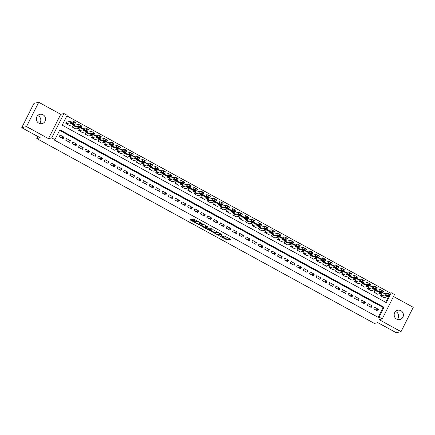 <?xml version="1.0" encoding="UTF-8"?>
<svg xmlns="http://www.w3.org/2000/svg" width="435" height="435" viewBox="0 0 435 435"><rect width="100%" height="100%" fill="white"/><g stroke="black" fill="none" stroke-linecap="round" stroke-linejoin="round"><path stroke-width="0.65" d="M219.349 235.813L227.168 240.049L230.55 239.261L223.998 235.759A2.344 0.397 -153.3 0 1 225.493 236.95A2.344 0.397 -153.3 0 1 225.417 236.999L225.134 237.064A2.344 0.397 -153.3 0 1 222.524 236.096L221.083 235.411L222.263 236.156A2.344 0.397 -153.3 0 1 223.759 237.347A2.344 0.397 -153.3 0 1 223.682 237.401L223.4 237.466A2.344 0.397 -153.3 0 1 220.79 236.499L219.349 235.813M37.676 115.59A4.78 4.611 -103 0 1 39.493 123.496M38.845 123.203A4.78 4.611 77 0 0 45.544 119.641A4.78 4.611 77 0 0 39.889 114.34A4.78 4.611 77 0 0 38.845 123.203M395.507 311.503A4.78 4.611 -103 0 1 397.324 319.41M396.676 319.116A4.78 4.611 77 0 0 403.375 315.56A4.78 4.611 77 0 0 397.721 310.253A4.78 4.611 77 0 0 396.676 319.116M191.851 219.838L191.036 219.534L190.068 219.767L190.535 220.137L198.79 224.509L202.172 223.72L194.266 219.278L193.45 218.979L192.286 219.256L195.94 221.371L197.321 221.54A1.963 0.332 -153.3 0 1 199.333 222.258A1.963 0.332 -153.3 0 1 200.758 223.345A1.963 0.332 -153.3 0 1 200.687 223.389L198.48 223.894A1.963 0.332 -153.3 0 1 196.468 223.182A1.963 0.332 -153.3 0 1 195.043 222.095A1.963 0.332 -153.3 0 1 195.108 222.051L195.5 221.948L195.032 221.578L191.851 219.838M54.924 139.635L51.716 137.879L63.945 113.562L67.153 115.319L62.194 125.177L386.329 302.64L391.288 292.782L394.496 294.538L382.267 318.86L379.059 317.099L384.018 307.24L59.883 129.777L54.924 139.635L53.973 139.852L378.107 317.322L379.059 317.099M382.267 318.86L379.037 319.6L401.021 331.639L396.269 332.731L377.814 322.629L374.394 323.417L36.785 138.569L40.205 137.781L21.75 127.678L26.502 126.585L48.486 138.624L51.716 137.879M209.686 230.479L218.381 235.237L221.763 234.449L213.047 229.707L209.686 230.479M207.767 229.571L199.866 225.129L203.248 224.34L204.064 224.645L207.712 226.76L206.304 227.103L206.772 227.472L209.697 228.93L211.116 228.603L212.014 229.076L208.582 229.876L207.767 229.571L207.941 229.223M21.75 127.678L33.979 103.361L38.731 102.269L26.502 126.585M401.021 331.639L413.25 307.322L393.506 296.512M67.017 122.061L66.696 121.882L65.87 123.524L69.72 125.633L69.861 125.351M73.433 125.574L73.113 125.4L72.286 127.042L76.141 129.146L76.283 128.869M79.855 129.086L79.534 128.912L78.708 130.554L82.558 132.664L82.699 132.381M86.271 132.599L85.951 132.425L85.124 134.067L88.974 136.177L89.121 135.894M92.693 136.117L92.372 135.938L91.546 137.585L95.395 139.689L95.537 139.407M99.109 139.63L98.788 139.456L97.962 141.098L101.812 143.207L101.953 142.925M105.526 143.142L105.205 142.968L104.378 144.61L108.233 146.72L108.375 146.437M111.947 146.66L111.626 146.481L110.8 148.123L114.65 150.233L114.791 149.95M118.363 150.173L118.043 149.999L117.216 151.641L121.071 153.745L121.213 153.468M124.785 153.685L124.464 153.511L123.638 155.154L127.488 157.263L127.629 156.981M131.201 157.198L130.881 157.024L130.054 158.666L133.904 160.776L134.045 160.493M137.618 160.716L137.297 160.537L136.47 162.184L140.326 164.289L140.467 164.006M144.039 164.229L143.719 164.055L142.892 165.697L146.742 167.807L146.883 167.524M150.456 167.741L150.135 167.567L149.308 169.21L153.163 171.319L153.305 171.037M156.877 171.259L156.556 171.08L155.73 172.722L159.58 174.832L159.721 174.549M163.294 174.772L162.973 174.598L162.146 176.24L165.996 178.345L166.143 178.067M169.715 178.285L169.394 178.111L168.568 179.753L172.418 181.863L172.559 181.58M176.131 181.797L175.811 181.623L174.984 183.266L178.834 185.375L178.975 185.092M182.548 185.315L182.227 185.136L181.4 186.784L185.256 188.888L185.397 188.605M188.969 188.828L188.649 188.654L187.822 190.296L191.672 192.406L191.813 192.123M195.386 192.341L195.065 192.167L194.238 193.809L198.088 195.919L198.235 195.636M201.807 195.859L201.487 195.679L200.66 197.321L204.51 199.431L204.651 199.148M208.224 199.371L207.903 199.192L207.076 200.839L210.926 202.944L211.067 202.666M214.64 202.884L214.319 202.71L213.493 204.352L217.348 206.462L217.489 206.179M221.062 206.397L220.741 206.223L219.914 207.865L223.764 209.975L223.905 209.692M227.478 209.915L227.157 209.735L226.33 211.383L230.186 213.487L230.327 213.204M233.899 213.427L233.579 213.253L232.752 214.895L236.602 217.005L236.743 216.722M240.316 216.94L239.995 216.766L239.168 218.408L243.018 220.518L243.16 220.235M246.732 220.458L246.411 220.279L245.585 221.921L249.44 224.03L249.581 223.748M253.154 223.971L252.833 223.791L252.006 225.439L255.856 227.543L255.997 227.266M259.57 227.483L259.249 227.309L258.423 228.951L262.278 231.061L262.419 230.778M265.992 230.996L265.671 230.822L264.844 232.464L268.694 234.574L268.835 234.291M272.408 234.514L272.087 234.334L271.261 235.982L275.11 238.086L275.257 237.804M278.83 238.027L278.509 237.853L277.682 239.495L281.532 241.604L281.673 241.322M285.246 241.539L284.925 241.365L284.099 243.007L287.948 245.117L288.09 244.834M291.662 245.057L291.341 244.878L290.515 246.52L294.37 248.63L294.511 248.347M298.084 248.57L297.763 248.39L296.936 250.038L300.786 252.142L300.928 251.865M304.5 252.082L304.179 251.908L303.353 253.551L307.202 255.66L307.349 255.378M310.922 255.595L310.601 255.421L309.774 257.063L313.624 259.173L313.765 258.89M317.338 259.113L317.017 258.934L316.191 260.581L320.04 262.686L320.182 262.403M323.754 262.626L323.433 262.452L322.607 264.094L326.462 266.204L326.603 265.921M330.176 266.138L329.855 265.964L329.029 267.607L332.878 269.716L333.02 269.434M336.592 269.656L336.271 269.477L335.445 271.119L339.3 273.229L339.441 272.946M343.014 273.169L342.693 272.99L341.866 274.637L345.716 276.742L345.858 276.459M349.43 276.682L349.109 276.508L348.283 278.15L352.132 280.26L352.274 279.977M355.846 280.194L355.525 280.02L354.699 281.662L358.554 283.772L358.696 283.489M362.268 283.712L361.947 283.533L361.121 285.175L364.97 287.285L365.112 287.002M368.684 287.225L368.363 287.051L367.537 288.693L371.392 290.803L371.533 290.52M375.106 290.738L374.785 290.564L373.959 292.206L377.808 294.316L377.95 294.033M373.763 308.866L377.618 310.971L378.445 309.328L374.589 307.224L373.763 308.866M367.347 305.348L371.196 307.458L372.023 305.816L368.173 303.706L367.347 305.348M360.93 301.836L364.78 303.945L365.607 302.303L361.751 300.193L360.93 301.836M354.509 298.323L358.358 300.433L359.185 298.785L355.335 296.681L354.509 298.323M348.092 294.81L351.942 296.915L352.769 295.273L348.919 293.163L348.092 294.81M341.671 291.292L345.526 293.402L346.352 291.76L342.497 289.65L341.671 291.292M335.254 287.78L339.104 289.889L339.931 288.247L336.081 286.138L335.254 287.78M328.833 284.267L332.688 286.371L333.514 284.729L329.659 282.625L328.833 284.267M322.417 280.749L326.266 282.859L327.093 281.217L323.243 279.107L322.417 280.749M316 277.236L319.85 279.346L320.677 277.704L316.827 275.594L316 277.236M309.579 273.724L313.428 275.833L314.255 274.186L310.405 272.082L309.579 273.724M303.162 270.211L307.012 272.315L307.839 270.673L303.989 268.564L303.162 270.211M296.741 266.693L300.596 268.803L301.422 267.161L297.567 265.051L296.741 266.693M290.324 263.18L294.174 265.29L295.001 263.648L291.151 261.538L290.324 263.18M283.908 259.668L287.758 261.772L288.584 260.13L284.735 258.026L283.908 259.668M277.486 256.15L281.336 258.259L282.163 256.617L278.313 254.508L277.486 256.15M271.07 252.637L274.92 254.747L275.746 253.105L271.897 250.995L271.07 252.637M264.649 249.124L268.504 251.234L269.33 249.587L265.475 247.482L264.649 249.124M258.232 245.612L262.082 247.716L262.909 246.074L259.059 243.964L258.232 245.612M251.816 242.094L255.666 244.204L256.492 242.561L252.637 240.452L251.816 242.094M245.394 238.581L249.244 240.691L250.071 239.049L246.221 236.939L245.394 238.581M238.978 235.069L242.828 237.178L243.654 235.531L239.805 233.426L238.978 235.069M232.556 231.55L236.412 233.66L237.238 232.018L233.383 229.908L232.556 231.55M226.14 228.038L229.99 230.148L230.816 228.505L226.967 226.396L226.14 228.038M219.718 224.525L223.574 226.635L224.4 224.987L220.545 222.883L219.718 224.525M213.302 221.013L217.152 223.117L217.978 221.475L214.129 219.365L213.302 221.013M206.886 217.495L210.736 219.604L211.562 217.962L207.712 215.852L206.886 217.495M200.464 213.982L204.314 216.092L205.141 214.45L201.291 212.34L200.464 213.982M194.048 210.469L197.898 212.579L198.724 210.931L194.875 208.827L194.048 210.469M187.626 206.951L191.482 209.061L192.308 207.419L188.453 205.309L187.626 206.951M181.21 203.439L185.06 205.548L185.886 203.906L182.037 201.796L181.21 203.439M174.794 199.926L178.644 202.036L179.47 200.388L175.62 198.284L174.794 199.926M168.372 196.413L172.222 198.518L173.048 196.876L169.199 194.766L168.372 196.413M161.956 192.895L165.806 195.005L166.632 193.363L162.782 191.253L161.956 192.895M155.534 189.383L159.389 191.492L160.216 189.85L156.361 187.741L155.534 189.383M149.118 185.87L152.968 187.98L153.794 186.332L149.944 184.228L149.118 185.87M142.702 182.352L146.551 184.462L147.378 182.82L143.523 180.71L142.702 182.352M136.28 178.839L140.13 180.949L140.956 179.307L137.107 177.197L136.28 178.839M129.864 175.327L133.714 177.436L134.54 175.794L130.69 173.685L129.864 175.327M123.442 171.814L127.297 173.918L128.124 172.276L124.269 170.167L123.442 171.814M117.026 168.296L120.876 170.406L121.702 168.764L117.852 166.654L117.026 168.296M110.604 164.783L114.459 166.893L115.286 165.251L111.431 163.141L110.604 164.783M104.188 161.271L108.038 163.381L108.864 161.733L105.014 159.629L104.188 161.271M97.772 157.753L101.621 159.862L102.448 158.22L98.598 156.111L97.772 157.753M91.35 154.24L95.2 156.35L96.026 154.708L92.177 152.598L91.35 154.24M84.934 150.727L88.783 152.837L89.61 151.195L85.76 149.085L84.934 150.727M78.512 147.215L82.367 149.319L83.194 147.677L79.339 145.567L78.512 147.215M72.096 143.697L75.946 145.807L76.772 144.164L72.922 142.055L72.096 143.697M65.68 140.184L69.529 142.294L70.356 140.652L66.506 138.542L65.68 140.184M378.107 317.322L383.066 307.463L59.59 130.359M63.934 137.134L60.084 135.029L59.258 136.672L63.108 138.781L63.934 137.134L61.243 137.754M389.657 294.354L390.336 293L66.865 115.895M385.671 302.281L388.537 296.588M381.522 294.25L381.201 294.076L380.375 295.718L384.225 297.828L384.366 297.545M37.834 136.487L36.785 138.569M48.486 138.624L60.715 114.307L38.731 102.269M60.715 114.307L63.945 113.562M390.336 293L391.288 292.782M383.066 307.463L384.018 307.24M378.445 309.328L375.748 309.948M372.023 305.816L369.331 306.436M365.607 302.303L362.91 302.923M359.185 298.785L356.493 299.41M352.769 295.273L350.072 295.892M346.352 291.76L343.655 292.38M339.931 288.247L337.239 288.867M333.514 284.729L330.817 285.349M327.093 281.217L324.401 281.837M320.677 277.704L317.98 278.324M314.255 274.186L311.563 274.811M307.839 270.673L305.147 271.293M301.422 267.161L298.725 267.781M295.001 263.648L292.309 264.268M288.584 260.13L285.887 260.75M282.163 256.617L279.471 257.237M275.746 253.105L273.049 253.725M269.33 249.587L266.633 250.212M262.909 246.074L260.217 246.694M256.492 242.561L253.795 243.181M250.071 239.049L247.379 239.669M243.654 235.531L240.957 236.151M237.238 232.018L234.541 232.638M230.816 228.505L228.125 229.125M224.4 224.987L221.703 225.613M217.978 221.475L215.287 222.095M211.562 217.962L208.865 218.582M205.141 214.45L202.449 215.069M198.724 210.931L196.033 211.551M192.308 207.419L189.611 208.039M185.886 203.906L183.195 204.526M179.47 200.388L176.773 201.013M173.048 196.876L170.357 197.495M166.632 193.363L163.935 193.983M160.216 189.85L157.519 190.47M153.794 186.332L151.103 186.952M147.378 182.82L144.681 183.439M140.956 179.307L138.265 179.927M134.54 175.794L131.843 176.414M128.124 172.276L125.427 172.896M121.702 168.764L119.011 169.384M115.286 165.251L112.589 165.871M108.864 161.733L106.173 162.353M102.448 158.22L99.751 158.84M96.026 154.708L93.335 155.328M89.61 151.195L86.918 151.815M83.194 147.677L80.497 148.297M76.772 144.164L74.081 144.784M70.356 140.652L67.659 141.272M223.617 237.412L227.5 239.391L229.968 238.826M218.462 234.536L221.176 234.014M210.578 230.273L214.825 232.6M217.136 234.498L217.707 234.71L220.654 234.03L219.43 233.258A2.344 0.397 -153.3 0 0 216.815 232.29L214.803 232.758A2.344 0.397 -153.3 0 0 214.721 232.807A2.344 0.397 -153.3 0 0 216.222 233.997L217.136 234.498M214.721 232.807L215.053 232.149A2.344 0.397 -153.3 0 1 215.129 232.1L216.924 231.686M204.972 227.206L200.78 224.911M207.131 226.32L206.636 226.472M211.345 228.658L208.914 229.218L208.582 229.876M204.918 227.413A1.963 0.332 -153.3 0 0 204.847 227.456A1.963 0.332 -153.3 0 0 206.272 228.544A1.963 0.332 -153.3 0 0 208.283 229.256L209.088 229.06L206.511 227.532L204.918 227.413L205.244 226.755A1.963 0.332 -153.3 0 0 205.179 226.798A1.963 0.332 -153.3 0 0 205.184 226.874M206.5 226.711L206.027 226.575L205.695 227.233M205.244 226.755L206.027 226.575M193.205 219.033L197.332 220.958M198.866 223.808L201.584 223.285M190.987 219.544L195.174 221.839M380.696 295.898L385.959 294.685L387.623 295.3L389.222 296.409L383.904 297.654M381.06 294.359L386.786 293.043L389.994 294.799M385.856 295.158L384.904 295.392L386.998 296.491L387.949 296.257L385.856 295.158M374.279 292.38L379.543 291.167L381.848 292.135L382.751 292.929L377.488 294.142M374.644 290.846L380.369 289.525L383.578 291.281M379.434 291.646L378.483 291.88L380.576 292.978L381.528 292.744L379.434 291.646M367.858 288.867L373.121 287.655L374.785 288.269L376.335 289.411L371.071 290.623M368.222 287.334L373.948 286.012L377.161 287.769M373.018 288.128L372.066 288.367L374.16 289.465L375.111 289.226L373.018 288.128M361.441 285.355L366.705 284.142L368.369 284.756L369.913 285.898L364.65 287.111M361.806 283.816L367.531 282.5L370.74 284.256M366.596 284.615L365.645 284.849L367.738 285.947L368.695 285.713L366.596 284.615M355.025 281.842L360.289 280.629L362.594 281.592L363.497 282.386L358.233 283.598M355.384 280.303L361.115 278.982L364.323 280.744M360.18 281.102L359.228 281.336L361.322 282.435L362.273 282.201L360.18 281.102M348.604 278.324L353.867 277.111L356.173 278.079L357.075 278.868L351.812 280.08M348.968 276.791L354.694 275.469L357.902 277.225M353.764 277.584L352.807 277.824L354.906 278.922L355.857 278.688L353.764 277.584M342.187 274.811L347.451 273.599L349.115 274.213L350.659 275.355L345.395 276.568M342.552 273.272L348.277 271.957L351.485 273.713M347.342 274.072L346.39 274.311L348.484 275.409L349.435 275.17L347.342 274.072M335.766 271.299L341.029 270.086L342.693 270.7L344.243 271.842L338.974 273.055M336.13 269.76L341.856 268.444L345.069 270.2M340.926 270.559L339.974 270.793L342.068 271.891L343.019 271.657L340.926 270.559M329.349 267.781L334.613 266.568L336.918 267.536L337.821 268.33L332.558 269.542M329.714 266.247L335.439 264.926L338.647 266.682M334.504 267.046L333.553 267.28L335.646 268.379L336.603 268.145L334.504 267.046M322.928 264.268L328.197 263.055L329.86 263.67L331.405 264.812L326.141 266.024M323.292 262.735L329.023 261.413L332.231 263.17M328.088 263.528L327.136 263.768L329.23 264.866L330.181 264.627L328.088 263.528M316.511 260.755L321.775 259.543L323.439 260.157L325.037 261.266L319.72 262.512M316.876 259.216L322.601 257.901L325.81 259.657M321.672 260.016L320.715 260.25L322.813 261.348L323.765 261.114L321.672 260.016M310.095 257.243L315.359 256.03L317.664 256.993L318.567 257.786L313.303 258.999M310.454 255.704L316.185 254.383L319.393 256.144M315.25 256.503L314.298 256.737L316.392 257.835L317.343 257.602L315.25 256.503M303.673 253.725L308.937 252.512L311.242 253.48L312.151 254.274L306.882 255.481M304.038 252.191L309.763 250.87L312.977 252.626M308.834 252.985L307.882 253.224L309.976 254.323L310.927 254.089L308.834 252.985M297.257 250.212L302.521 248.999L304.185 249.614L305.729 250.756L300.465 251.968M297.622 248.673L303.347 247.357L306.555 249.114M302.412 249.472L301.46 249.712L303.554 250.81L304.505 250.571L302.412 249.472M290.836 246.699L296.104 245.487L298.41 246.455L299.313 247.243L294.049 248.456M291.2 245.161L296.926 243.845L300.139 245.601M295.996 245.96L295.044 246.194L297.138 247.292L298.089 247.058L295.996 245.96M284.419 243.181L289.683 241.974L291.988 242.937L292.891 243.73L287.627 244.943M284.784 241.648L290.509 240.327L293.717 242.083M289.579 242.447L288.622 242.681L290.716 243.779L291.673 243.546L289.579 242.447M278.003 239.669L283.267 238.456L284.93 239.071L286.475 240.212L281.211 241.425M278.362 238.135L284.093 236.814L287.301 238.57M283.158 238.929L282.206 239.168L284.3 240.267L285.251 240.028L283.158 238.929M271.581 236.156L276.845 234.943L278.509 235.558L280.107 236.667L274.789 237.912M271.946 234.617L277.671 233.301L280.879 235.058M276.742 235.417L275.79 235.65L277.883 236.754L278.835 236.515L276.742 235.417M265.165 232.643L270.429 231.431L272.734 232.393L273.637 233.187L268.373 234.4M265.529 231.105L271.255 229.783L274.463 231.545M270.32 231.904L269.368 232.138L271.462 233.236L272.413 233.002L270.32 231.904M258.743 229.125L264.007 227.913L266.312 228.881L267.22 229.675L261.957 230.882M259.108 227.592L264.833 226.271L268.047 228.027M263.904 228.391L262.952 228.625L265.046 229.724L265.997 229.49L263.904 228.391M252.327 225.613L257.591 224.4L259.255 225.015L260.799 226.156L255.535 227.369M252.691 224.074L258.417 222.758L261.625 224.514M257.482 224.873L256.53 225.112L258.624 226.211L259.581 225.972L257.482 224.873M245.911 222.1L251.174 220.888L252.838 221.502L254.383 222.644L249.119 223.856M246.27 220.561L252.001 219.245L255.209 221.002M251.066 221.361L250.114 221.594L252.208 222.693L253.159 222.459L251.066 221.361M239.489 218.582L244.753 217.375L247.058 218.337L247.961 219.131L242.697 220.344M239.854 217.049L245.579 215.727L248.787 217.484M244.649 217.848L243.692 218.082L245.791 219.18L246.743 218.946L244.649 217.848M233.073 215.069L238.336 213.857L240 214.471L241.545 215.613L236.281 216.826M233.437 213.536L239.163 212.215L242.371 213.971M238.228 214.33L237.276 214.569L239.37 215.668L240.321 215.428L238.228 214.33M226.651 211.557L231.915 210.344L233.579 210.959L235.128 212.101L229.859 213.313M227.016 210.018L232.741 208.702L235.955 210.458M231.811 210.817L230.86 211.051L232.953 212.155L233.905 211.916L231.811 210.817M220.235 208.044L225.499 206.832L227.804 207.794L228.707 208.588L223.443 209.8M220.599 206.505L226.325 205.184L229.533 206.946M225.39 207.305L224.438 207.538L226.532 208.637L227.489 208.403L225.39 207.305M213.813 204.526L219.082 203.314L221.388 204.281L222.29 205.075L217.027 206.282M214.178 202.993L219.909 201.671L223.117 203.428M218.974 203.792L218.022 204.026L220.115 205.124L221.067 204.89L218.974 203.792M207.397 201.013L212.661 199.801L214.325 200.415L215.923 201.525L210.605 202.77M207.761 199.475L213.487 198.159L216.695 199.915M212.557 200.274L211.6 200.513L213.699 201.612L214.651 201.372L212.557 200.274M200.981 197.501L206.244 196.288L207.908 196.903L209.452 198.045L204.189 199.257M201.34 195.962L207.071 194.646L210.279 196.402M206.136 196.761L205.184 196.995L207.277 198.094L208.229 197.86L206.136 196.761M194.559 193.983L199.823 192.776L202.128 193.738L203.036 194.532L197.767 195.745M194.923 192.449L200.649 191.128L203.863 192.884M199.719 193.249L198.768 193.483L200.861 194.581L201.813 194.347L199.719 193.249M188.143 190.47L193.406 189.258L195.07 189.872L196.663 190.987L191.351 192.226M188.507 188.937L194.233 187.615L197.441 189.372M193.298 189.731L192.346 189.97L194.44 191.068L195.391 190.829L193.298 189.731M181.721 186.958L186.99 185.745L189.296 186.713L190.198 187.501L184.935 188.714M182.086 185.419L187.811 184.103L191.025 185.859M186.881 186.218L185.93 186.452L188.023 187.556L188.975 187.316L186.881 186.218M175.305 183.445L180.568 182.232L182.874 183.195L183.777 183.989L178.513 185.201M175.669 181.906L181.395 180.59L184.603 182.347M180.465 182.705L179.508 182.939L181.602 184.038L182.559 183.804L180.465 182.705M168.889 179.927L174.152 178.714L176.458 179.682L177.36 180.476L172.097 181.683M169.248 178.393L174.979 177.072L178.187 178.828M174.043 179.193L173.092 179.427L175.185 180.525L176.137 180.291L174.043 179.193M162.467 176.414L167.731 175.202L169.394 175.816L170.993 176.925L165.675 178.171M162.831 174.875L168.557 173.56L171.765 175.316M167.627 175.675L166.676 175.914L168.769 177.012L169.721 176.773L167.627 175.675M156.051 172.902L161.314 171.689L162.978 172.303L164.522 173.445L159.259 174.658M156.415 171.363L162.141 170.047L165.349 171.803M161.206 172.162L160.254 172.396L162.347 173.494L163.299 173.26L161.206 172.162M149.629 169.384L154.893 168.176L157.198 169.139L158.106 169.933L152.843 171.145M149.993 167.85L155.719 166.529L158.933 168.291M154.789 168.649L153.838 168.883L155.931 169.982L156.883 169.748L154.789 168.649M143.213 165.871L148.476 164.658L150.14 165.273L151.733 166.387L146.421 167.627M143.577 164.338L149.303 163.016L152.511 164.773M148.368 165.131L147.416 165.371L149.509 166.469L150.466 166.23L148.368 165.131M136.797 162.358L142.06 161.146L143.724 161.76L145.268 162.902L140.005 164.115M137.155 160.819L142.887 159.504L146.095 161.26M141.951 161.619L141 161.853L143.093 162.956L144.045 162.717L141.951 161.619M130.375 158.846L135.638 157.633L137.944 158.596L138.847 159.389L133.583 160.602M130.739 157.307L136.465 155.991L139.673 157.747M135.535 158.106L134.578 158.34L136.677 159.438L137.629 159.205L135.535 158.106M123.959 155.328L129.222 154.115L131.528 155.083L132.43 155.877L127.167 157.084M124.323 153.794L130.049 152.473L133.257 154.229M129.113 154.594L128.162 154.827L130.255 155.926L131.207 155.692L129.113 154.594M117.537 151.815L122.8 150.602L124.464 151.217L126.014 152.359L120.745 153.571M117.901 150.276L123.627 148.96L126.841 150.717M122.697 151.075L121.746 151.315L123.839 152.413L124.791 152.174L122.697 151.075M111.121 148.302L116.384 147.09L118.048 147.704L119.592 148.846L114.329 150.059M111.485 146.764L117.211 145.448L120.419 147.204M116.275 147.563L115.324 147.797L117.417 148.895L118.374 148.661L116.275 147.563M104.699 144.784L109.968 143.577L112.273 144.54L113.176 145.333L107.913 146.546M105.063 143.251L110.794 141.93L114.003 143.691M109.859 144.05L108.908 144.284L111.001 145.382L111.953 145.149L109.859 144.05M98.283 141.272L103.546 140.059L105.21 140.674L106.809 141.788L101.491 143.028M98.647 139.738L104.373 138.417L107.581 140.173M103.443 140.532L102.486 140.771L104.585 141.87L105.536 141.636L103.443 140.532M91.867 137.759L97.13 136.546L98.794 137.161L100.338 138.303L95.075 139.515M92.225 136.22L97.957 134.904L101.165 136.661M97.021 137.02L96.07 137.253L98.163 138.357L99.115 138.118L97.021 137.02M85.445 134.246L90.708 133.034L93.014 133.996L93.922 134.79L88.653 136.003M85.809 132.708L91.535 131.392L94.748 133.148M90.605 133.507L89.653 133.741L91.747 134.839L92.698 134.605L90.605 133.507M79.029 130.728L84.292 129.516L86.598 130.484L87.5 131.278L82.237 132.485M79.393 129.195L85.119 127.874L88.327 129.63M84.183 129.994L83.232 130.228L85.325 131.326L86.277 131.093L84.183 129.994M72.607 127.216L77.876 126.003L80.181 126.971L81.084 127.759L75.82 128.972M72.971 125.677L78.697 124.361L81.91 126.117M77.767 126.476L76.816 126.715L78.909 127.814L79.861 127.575L77.767 126.476M66.191 123.703L71.454 122.491L73.118 123.105L74.717 124.214L69.399 125.459M66.555 122.164L72.281 120.848L75.489 122.605M71.351 122.964L70.394 123.197L72.487 124.296L73.444 124.062L71.351 122.964M227.5 239.391L227.168 240.049M226.684 239.092L226.352 239.75M218.713 234.579L218.381 235.237M210.409 230.311L210.132 230.865M217.076 231.768L216.815 232.29M215.129 232.1L214.803 232.758M200.611 224.949L200.334 225.504M206.658 226.428L206.326 227.086M195.271 221.719L195.108 222.051M197.55 221.078L197.321 221.54M197.088 221.013L196.756 221.671M196.267 220.714L195.94 221.371M193.037 219.071L192.759 219.626M199.116 223.851L198.79 224.509M198.142 223.867L197.974 224.21M190.818 219.583L190.535 220.137M385.959 294.685L386.786 293.043M388.265 295.653L389.091 294.006M387.623 295.3L388.45 293.658M387.367 295.756L386.998 296.491M379.543 291.167L380.369 289.525M381.848 292.135L382.675 290.493M381.207 291.787L382.033 290.14M380.951 292.238L380.576 292.978M373.121 287.655L373.948 286.012M375.427 288.622L376.253 286.98M374.785 288.269L375.612 286.627M374.53 288.726L374.16 289.465M366.705 284.142L367.531 282.5M369.01 285.11L369.837 283.468M368.369 284.756L369.195 283.114M368.113 285.213L367.738 285.947M360.289 280.629L361.115 278.982M362.594 281.592L363.421 279.95M361.953 281.244L362.779 279.602M361.692 281.695L361.322 282.435M353.867 277.111L354.694 275.469M356.173 278.079L356.999 276.437M355.531 277.731L356.357 276.084M355.275 278.183L354.906 278.922M347.451 273.599L348.277 271.957M349.756 274.567L350.583 272.924M349.115 274.213L349.941 272.571M348.859 274.67L348.484 275.409M341.029 270.086L341.856 268.444M343.335 271.054L344.161 269.406M342.693 270.7L343.519 269.058M342.437 271.157L342.068 271.891M334.613 266.568L335.439 264.926M336.918 267.536L337.745 265.894M336.277 267.188L337.103 265.54M336.021 267.639L335.646 268.379M328.197 263.055L329.023 261.413M330.502 264.023L331.329 262.381M329.86 263.67L330.687 262.028M329.599 264.127L329.23 264.866M321.775 259.543L322.601 257.901M324.08 260.511L324.907 258.868M323.439 260.157L324.265 258.515M323.183 260.614L322.813 261.348M315.359 256.03L316.185 254.383M317.664 256.993L318.491 255.35M317.023 256.645L317.849 255.002M316.762 257.096L316.392 257.835M308.937 252.512L309.763 250.87M311.242 253.48L312.069 251.838M310.601 253.132L311.427 251.484M310.345 253.583L309.976 254.323M302.521 248.999L303.347 247.357M304.826 249.967L305.653 248.325M304.185 249.614L305.011 247.972M303.929 250.071L303.554 250.81M296.104 245.487L296.926 243.845M298.41 246.455L299.236 244.807M297.763 246.101L298.589 244.459M297.507 246.558L297.138 247.292M289.683 241.974L290.509 240.327M291.988 242.937L292.815 241.294M291.347 242.589L292.173 240.946M291.091 243.04L290.716 243.779M283.267 238.456L284.093 236.814M285.572 239.424L286.399 237.782M284.93 239.071L285.757 237.428M284.669 239.527L284.3 240.267M276.845 234.943L277.671 233.301M279.15 235.911L279.977 234.269M278.509 235.558L279.335 233.916M278.253 236.015L277.883 236.754M270.429 231.431L271.255 229.783M272.734 232.393L273.561 230.751M272.092 232.045L272.919 230.403M271.837 232.497L271.462 233.236M264.007 227.913L264.833 226.271M266.312 228.881L267.139 227.239M265.671 228.533L266.497 226.885M265.415 228.984L265.046 229.724M257.591 224.4L258.417 222.758M259.896 225.368L260.723 223.726M259.255 225.015L260.081 223.372M258.999 225.471L258.624 226.211M251.174 220.888L252.001 219.245M253.48 221.855L254.306 220.208M252.838 221.502L253.665 219.86M252.577 221.959L252.208 222.693M244.753 217.375L245.579 215.727M247.058 218.337L247.885 216.695M246.417 217.989L247.243 216.347M246.161 218.441L245.791 219.18M238.336 213.857L239.163 212.215M240.642 214.825L241.468 213.183M240 214.471L240.827 212.829M239.745 214.928L239.37 215.668M231.915 210.344L232.741 208.702M234.22 211.312L235.047 209.67M233.579 210.959L234.405 209.317M233.323 211.415L232.953 212.155M225.499 206.832L226.325 205.184M227.804 207.794L228.631 206.152M227.162 207.446L227.989 205.804M226.907 207.897L226.532 208.637M219.082 203.314L219.909 201.671M221.388 204.281L222.214 202.639M220.746 203.933L221.573 202.286M220.485 204.385L220.115 205.124M212.661 199.801L213.487 198.159M214.966 200.769L215.793 199.127M214.325 200.415L215.151 198.773M214.069 200.872L213.699 201.612M206.244 196.288L207.071 194.646M208.55 197.256L209.376 195.609M207.908 196.903L208.735 195.261M207.647 197.359L207.277 198.094M199.823 192.776L200.649 191.128M202.128 193.738L202.955 192.096M201.487 193.39L202.313 191.748M201.231 193.841L200.861 194.581M193.406 189.258L194.233 187.615M195.712 190.225L196.538 188.583M195.07 189.872L195.897 188.23M194.815 190.329L194.44 191.068M186.99 185.745L187.811 184.103M189.296 186.713L190.122 185.071M188.649 186.359L189.475 184.717M188.393 186.816L188.023 187.556M180.568 182.232L181.395 180.59M182.874 183.195L183.7 181.553M182.232 182.847L183.059 181.205M181.977 183.298L181.602 184.038M174.152 178.714L174.979 177.072M176.458 179.682L177.284 178.04M175.816 179.334L176.643 177.687M175.555 179.785L175.185 180.525M167.731 175.202L168.557 173.56M170.036 176.17L170.863 174.527M169.394 175.816L170.221 174.174M169.139 176.273L168.769 177.012M161.314 171.689L162.141 170.047M163.62 172.657L164.446 171.009M162.978 172.303L163.805 170.661M162.723 172.76L162.347 173.494M154.893 168.176L155.719 166.529M157.198 169.139L158.025 167.497M156.556 168.791L157.383 167.149M156.301 169.242L155.931 169.982M148.476 164.658L149.303 163.016M150.782 165.626L151.608 163.984M150.14 165.273L150.967 163.631M149.885 165.73L149.509 166.469M142.06 161.146L142.887 159.504M144.366 162.114L145.192 160.471M143.724 161.76L144.55 160.118M143.463 162.217L143.093 162.956M135.638 157.633L136.465 155.991M137.944 158.596L138.77 156.953M137.302 158.248L138.129 156.605M137.047 158.699L136.677 159.438M129.222 154.115L130.049 152.473M131.528 155.083L132.354 153.441M130.886 154.735L131.713 153.087M130.63 155.186L130.255 155.926M122.8 150.602L123.627 148.96M125.106 151.57L125.932 149.928M124.464 151.217L125.291 149.575M124.209 151.674L123.839 152.413M116.384 147.09L117.211 145.448M118.69 148.058L119.516 146.41M118.048 147.704L118.875 146.062M117.793 148.161L117.417 148.895M109.968 143.577L110.794 141.93M112.273 144.54L113.1 142.898M111.632 144.192L112.458 142.549M111.371 144.643L111.001 145.382M103.546 140.059L104.373 138.417M105.852 141.027L106.678 139.385M105.21 140.674L106.037 139.031M104.955 141.13L104.585 141.87M97.13 136.546L97.957 134.904M99.436 137.514L100.262 135.872M98.794 137.161L99.62 135.519M98.533 137.618L98.163 138.357M90.708 133.034L91.535 131.392M93.014 133.996L93.84 132.354M92.372 133.648L93.199 132.006M92.117 134.1L91.747 134.839M84.292 129.516L85.119 127.874M86.598 130.484L87.424 128.842M85.956 130.136L86.782 128.488M85.7 130.587L85.325 131.326M77.876 126.003L78.697 124.361M80.181 126.971L81.008 125.329M79.534 126.618L80.361 124.975M79.279 127.074L78.909 127.814M71.454 122.491L72.281 120.848M73.76 123.458L74.586 121.811M73.118 123.105L73.945 121.463M72.862 123.562L72.487 124.296M224.03 236.803L223.759 237.347M225.721 236.499L225.493 236.95M206.636 226.445L206.304 227.103M205.179 226.798L204.847 227.456M195.239 221.698L195.043 222.095M200.959 222.943L200.758 223.345M389.222 296.409L390.048 294.767M382.8 292.896L383.626 291.254M376.384 289.378L377.21 287.736M369.962 285.866L370.789 284.224M363.546 282.353L364.372 280.711M357.13 278.84L357.956 277.193M350.708 275.322L351.534 273.68M344.292 271.81L345.118 270.168M337.87 268.297L338.696 266.655M331.454 264.779L332.28 263.137M325.037 261.266L325.864 259.624M318.616 257.754L319.442 256.112M312.199 254.241L313.026 252.594M305.778 250.723L306.604 249.081M299.362 247.21L300.188 245.568M292.945 243.698L293.772 242.056M286.524 240.18L287.35 238.538M280.107 236.667L280.934 235.025M273.686 233.155L274.512 231.512M267.269 229.642L268.096 227.994M260.848 226.124L261.674 224.482M254.431 222.611L255.258 220.969M248.015 219.099L248.842 217.456M241.594 215.581L242.42 213.938M235.177 212.068L236.004 210.426M228.756 208.555L229.582 206.913M222.339 205.043L223.166 203.395M215.923 201.525L216.75 199.882M209.501 198.012L210.328 196.37M203.085 194.499L203.912 192.857M196.663 190.987L197.49 189.339M190.247 187.469L191.074 185.827M183.831 183.956L184.657 182.314M177.409 180.443L178.236 178.796M170.993 176.925L171.82 175.283M164.571 173.413L165.398 171.771M158.155 169.9L158.982 168.258M151.733 166.387L152.56 164.74M145.317 162.869L146.144 161.227M138.901 159.357L139.727 157.715M132.479 155.844L133.306 154.197M126.063 152.326L126.889 150.684M119.641 148.814L120.468 147.171M113.225 145.301L114.052 143.659M106.809 141.788L107.635 140.141M100.387 138.27L101.214 136.628M93.971 134.758L94.797 133.115M87.549 131.245L88.376 129.603M81.133 127.727L81.959 126.085M74.717 124.214L75.543 122.572"/></g></svg>
